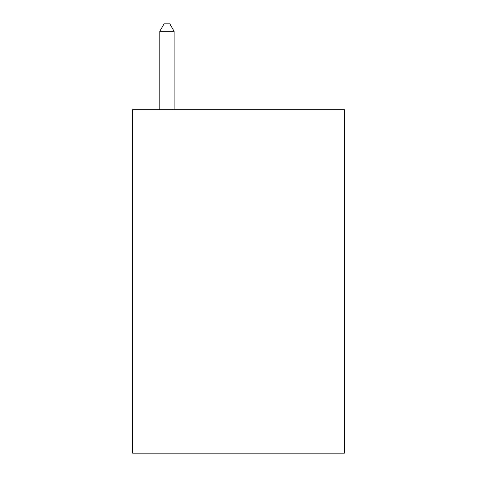 <?xml version="1.0" encoding="UTF-8"?>
<svg xmlns="http://www.w3.org/2000/svg" width="477" height="477" viewBox="0 0 477 477"><rect width="100%" height="100%" fill="white"/><g stroke="black" fill="none" stroke-linecap="round" stroke-linejoin="round"><path stroke-width="0.72" d="M344.394 109.71L344.394 453.15L132.606 453.15L132.606 109.71L344.394 109.71M174.105 109.71L174.105 31.291L159.795 31.291L159.795 109.71M159.795 31.291L164.088 23.85L169.812 23.85L174.105 31.291"/></g></svg>
